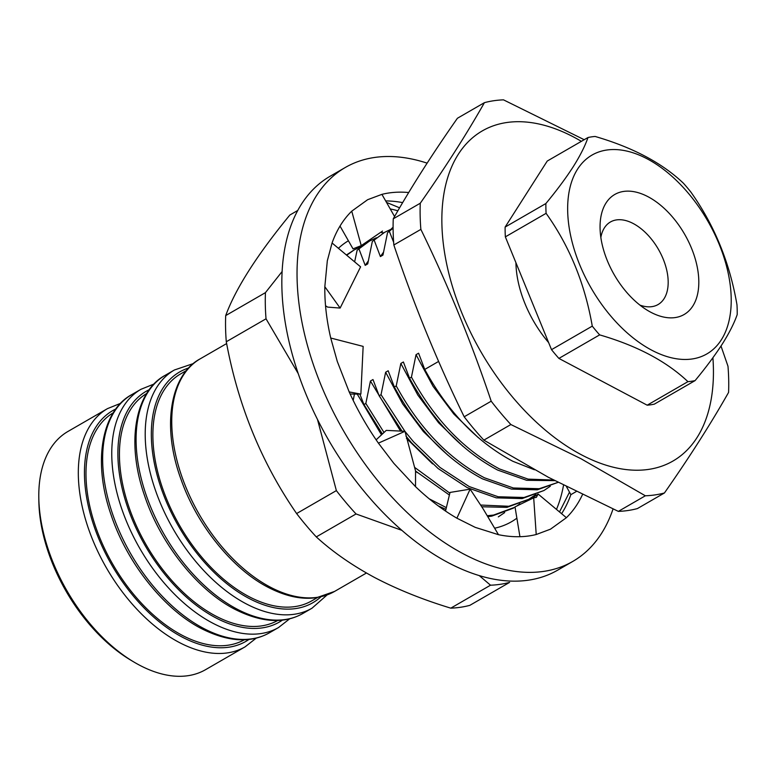 <?xml version="1.0" encoding="UTF-8"?>
<svg xmlns="http://www.w3.org/2000/svg" width="776" height="776" viewBox="0 0 776 776"><rect width="100%" height="100%" fill="white"/><g stroke="black" fill="none" stroke-linecap="round" stroke-linejoin="round"><path stroke-width="1.16" d="M397.884 210.791A190.624 111.686 60 0 0 390.241 208.938M386.526 202.429L399.611 207.822M297.751 210.461L289.846 215.03C257.001 255.061 235.623 288.575 225.7 315.589L265.44 292.639L282.115 271.522M265.44 292.639A216.62 126.915 60 0 0 266.032 318.8L298.236 373.615M225.7 315.589A216.62 126.915 60 0 0 226.291 341.75C238.038 405.402 261.483 462.671 296.616 513.557L336.367 490.607L317.5 419.486M336.367 490.607A216.62 126.915 60 0 0 356.038 513.955L401.861 530.338M296.616 513.557A216.62 126.915 60 0 0 316.288 536.905C332.623 551.833 352.11 565.394 374.76 577.596C397.555 589.498 422.891 599.683 450.778 608.151L490.519 585.201A216.62 126.915 60 0 0 509.599 582.388L469.849 605.338A216.62 126.915 60 0 1 450.778 608.151M535.838 494.71A162.426 95.157 -120 0 1 535.11 496.155M516.874 518.174A162.426 95.157 -120 0 1 494.632 528.204M338.414 248.301A162.426 95.157 -120 0 1 348.405 240.773M381.734 232.693A162.426 95.157 -120 0 1 383.829 232.781M569.487 492.149L559.506 511.937M490.519 585.201L479.228 575.579M316.288 536.905L356.038 513.955M226.291 341.75L266.032 318.8M556.479 509.405A190.624 111.686 60 0 0 563.541 485.165M613.04 508.978A227.455 133.259 -120 0 1 572.814 561.407L557.614 570.185A227.455 133.259 -120 0 1 415.936 541.823A227.455 133.259 -120 0 1 289.186 342.255A227.455 133.259 -120 0 1 330.12 176.249L345.32 167.47A227.455 133.259 -120 0 1 427.12 163.144M572.814 561.407A227.455 133.259 -120 0 1 431.136 533.044A227.455 133.259 -120 0 1 304.386 333.476A227.455 133.259 -120 0 1 345.32 167.47M582.495 494.593A188.461 110.415 -120 0 1 566.393 517.699L550.475 529.183L536.216 534.518A188.461 110.415 -120 0 1 498.483 534.693L475.222 527.36L456.899 518.193A188.461 110.415 -120 0 1 415.519 486.649L393.791 463.301L378.407 443.135A188.461 110.415 -120 0 1 349.19 391.928L337.298 361.48L330.731 338.026A188.461 110.415 -120 0 1 324.824 286.703L327.317 260.794L332.07 242.995A188.461 110.415 -120 0 1 351.741 211.169L367.659 199.694L381.918 194.359A188.461 110.415 -120 0 1 408.7 192.535M385.662 200.926A188.461 110.415 -120 0 1 402.666 202.614M576.267 491.538L570.864 494.661A188.461 110.415 -120 0 1 561.601 513.683M324.824 286.703L340.13 308.062L327.637 307.112L325.542 305.754M332.07 242.995L360.588 266.847L340.13 308.062M349.19 391.928L360.869 394.101L350.16 394.043M330.731 338.026L363.149 346.397L360.869 394.101M415.519 486.649L415.529 470.877L404.985 431.31L386.264 430.379L376.137 439.846M378.407 443.135L404.985 431.31M498.483 534.693L483.244 509.056L470.13 489.152L450.022 492.44L445.531 511.054M456.899 518.193L470.13 489.152M566.393 517.699L538.146 494.07L529.494 499.948M519.93 536.691L515.012 506.893L533.694 497.823L536.323 497.387L538.146 494.07M536.216 534.518L533.694 497.823M570.864 494.661L566.48 486.659M351.741 211.169L361.247 245.623L353.022 248.863L340.014 226.059M391.453 228.716L393.092 227.242M381.918 194.359L394.567 216.523M382.529 231.073L361.247 245.623M606.027 202.992A69.316 40.614 -120 0 1 672.986 217.59A69.316 40.614 -120 0 1 692.842 306.006A69.316 40.614 -120 0 1 647.96 310.652A69.316 40.614 -120 0 1 600.061 227.707A69.316 40.614 -120 0 1 606.027 202.992M639.919 305.104A47.656 27.917 60 0 0 658.067 304.551A47.656 27.917 60 0 0 664.072 298.692A47.656 27.917 60 0 0 654.643 243.392A47.656 27.917 60 0 0 610.402 222.004A47.656 27.917 60 0 0 604.397 227.863A47.656 27.917 60 0 0 600.847 237.446M721.331 339.81A114.809 67.26 -120 0 1 610.431 315.638A114.809 67.26 -120 0 1 577.548 169.187A114.809 67.26 -120 0 1 688.438 193.36A114.809 67.26 -120 0 1 721.331 339.81M573.076 166.976C565.743 178.325 556.673 190.508 545.877 203.535A134.306 78.686 60 0 0 546.1 213.332C569.506 246.099 584.9 283.696 592.272 326.133A134.306 78.686 60 0 0 599.644 334.883C637.028 345.737 666.458 361.325 687.934 381.656A134.306 78.686 60 0 0 695.083 380.609C705.888 367.582 714.948 355.389 722.281 344.049C729.265 332.982 734.232 323.155 737.2 314.581A134.306 78.686 60 0 0 736.977 304.784C729.741 262.686 714.347 225.079 690.805 191.982A134.306 78.686 60 0 0 683.433 183.243C662.219 163.047 632.789 147.45 595.134 136.46A134.306 78.686 60 0 0 587.995 137.517C585.026 146.092 580.06 155.908 573.076 166.976M548.632 342.604A86.65 50.76 -120 0 1 515.924 262.705M712.902 357.746A190.624 111.686 -120 0 1 581.243 454.697A190.624 111.686 -120 0 1 441.893 224.041A190.624 111.686 -120 0 1 574.036 137.226A190.624 111.686 -120 0 1 581.37 141.339M584.192 139.709L503.498 99.852A216.62 126.915 -120 0 0 484.418 102.665C466.58 134.141 445.191 167.655 420.272 203.225L393.257 218.822C411.105 187.346 432.484 153.823 457.413 118.262L484.418 102.665M618.336 511.384A216.62 126.915 -120 0 0 637.416 508.571L664.431 492.973A216.62 126.915 -120 0 1 645.351 495.786L618.336 511.384L548.419 477.308L483.855 440.137A216.62 126.915 -120 0 1 464.184 416.79C437.198 361.567 413.753 304.299 393.849 244.983L420.864 229.386A216.62 126.915 -120 0 1 420.272 203.225M420.864 229.386C447.849 284.608 471.294 341.876 491.198 401.192L464.184 416.79M483.855 440.137L510.87 424.54A216.62 126.915 -120 0 1 491.198 401.192M510.87 424.54L580.788 458.616L645.351 495.786M393.849 244.983A216.62 126.915 -120 0 1 393.257 218.822M361.199 246.545L354.244 249.872L346.697 255.236M354.244 249.872L346.416 254.994M498.308 516.884L504.691 512.577M376.399 237.766L369.444 241.094L357.135 250.221L354.632 261.861M369.444 241.094L357.135 250.221M429.244 498.842L446.355 507.64M487.212 515.739L493.623 515.051L515.06 507.174M516.7 506.107L519.891 503.799M438.246 505.884L445.948 509.357M487.755 516.641L491.722 516.147L513.508 508.105M391.608 228.988L384.644 232.315L372.334 241.443L367.737 263.889L365.195 265.363L359.036 249.125M384.644 232.315L372.334 241.443M480.538 505.04L508.823 506.272L528.708 499.317L535.101 495.02M481.76 506.767L506.922 507.368L528.708 499.327M393.102 228.222L387.544 232.664L382.946 255.11L380.395 256.575L374.236 240.347M393.102 227.824L387.544 232.664M405.014 431.456L413.501 441.748L439.953 467.414L469.15 486.533L498.134 496.756L524.023 497.494L543.908 490.539L550.3 486.242M405.935 436.093L411.61 442.844L438.062 468.5L467.249 487.629L496.242 497.852L522.132 498.59L543.908 490.539M359.783 393.956L363.944 404.558L365.835 403.462L370.433 381.006L372.984 379.542L379.144 395.779L381.035 394.683L385.633 372.228L388.184 370.763L394.344 386.991L396.235 385.905C419.215 428.022 448.586 458.645 484.35 477.754L513.343 487.978L539.223 488.715L558.07 482.352M394.344 386.991C417.323 429.118 446.695 459.741 482.449 478.85L511.442 489.074L537.332 489.811L558.08 482.362M396.235 385.905L400.843 363.449L403.384 361.985L409.544 378.213L411.445 377.117C434.424 419.244 463.786 449.867 499.55 468.976L528.078 479.112L553.637 480.053M409.544 378.213C432.523 420.34 461.895 450.963 497.658 470.072L526.642 480.295L554.753 480.635M411.445 377.117L416.043 354.671L418.584 353.206L424.744 369.434C447.723 411.561 477.094 442.184 512.858 461.293L534.451 469.771M133.86 661.996L130.911 660.24A133.22 78.046 -120 0 1 38.848 500.821L38.8 497.387A137.556 80.588 60 0 0 133.86 661.996A137.556 80.588 60 0 0 139.379 665.1A137.556 80.588 60 0 0 205.572 669.669L245.1 646.845A137.556 80.588 -120 0 1 178.907 642.276A137.556 80.588 -120 0 1 86.136 521.501A137.556 80.588 -120 0 1 107.515 408.613L67.987 431.437A137.556 80.588 60 0 0 38.8 497.387M244.353 639.763A131.057 76.785 -120 0 1 181.826 635.107A131.057 76.785 -120 0 1 93.586 520.512A131.057 76.785 -120 0 1 113.277 412.793M317.617 597.462L311.777 600.837A131.057 76.785 -120 0 1 248.708 596.472A131.057 76.785 -120 0 1 160.331 481.411A131.057 76.785 -120 0 1 180.692 373.857L186.541 370.482M277.798 620.451A131.057 76.785 -120 0 1 215.272 615.795A131.057 76.785 -120 0 1 127.031 501.199A131.057 76.785 -120 0 1 146.722 393.48M424.744 369.434L438.615 361.432M381.035 394.683L404.897 431.31M379.144 395.779L402.094 431.233M365.835 403.462L384.004 432.494M414.578 467.346L449.847 493.167M363.944 404.558L382.393 433.997M415.529 471.042L449.401 495.04M353.187 400.387L354.516 393.655M393.645 242.306L389.436 231.568M721.001 346.028L727.985 366.253A216.62 126.915 -120 0 1 728.577 392.413C710.738 423.88 689.35 457.404 664.431 492.973M416.043 354.671L433.056 386.332L453.795 414.006L478.171 437.548M400.843 363.449L417.857 395.11L438.595 422.784L462.971 446.326M385.633 372.228L402.657 403.889L423.395 431.572L447.771 455.105M370.433 381.006L400.6 431.184M406.43 438.304L432.571 463.883M383.47 252.229L380.395 256.575M356.999 393.694L381.491 434.841M415.529 471.168L417.362 472.662M368.27 261.008L365.195 265.363M592.272 326.133L551.523 349.666L505.351 236.864A134.306 78.686 -120 0 1 505.127 227.067L547.245 161.049L587.995 137.517M687.934 381.656L647.184 405.188L558.895 358.415A134.306 78.686 -120 0 1 551.523 349.666M558.895 358.415L599.644 334.883M695.083 380.609L654.333 404.141A134.306 78.686 -120 0 1 647.184 405.188M545.877 203.535L505.127 227.067M505.351 236.864L546.1 213.332M131.842 394.567A137.556 80.588 60 0 0 110.464 507.446A137.556 80.588 60 0 0 203.225 628.221A137.556 80.588 60 0 0 269.418 632.799L278.545 627.532A137.556 80.588 -120 0 1 212.352 622.953A137.556 80.588 -120 0 1 119.582 502.179A137.556 80.588 -120 0 1 140.96 389.3L131.842 394.567C102.209 410.31 92.111 460.731 111.065 514.827C126.915 562.784 163.784 609.208 201.12 628.444C227.872 641.965 250.638 643.42 269.418 632.799M165.288 375.254A137.556 80.588 60 0 0 143.909 488.133A137.556 80.588 60 0 0 236.67 608.908A137.556 80.588 60 0 0 302.863 613.486L311.981 608.219A137.556 80.588 -120 0 1 245.798 603.641A137.556 80.588 -120 0 1 153.027 482.866A137.556 80.588 -120 0 1 174.406 369.987L165.288 375.254C135.654 390.997 125.557 441.418 144.511 495.515C160.36 543.472 197.23 589.896 234.565 609.131C261.318 622.653 284.084 624.108 302.863 613.486M188.772 367.94A133.22 78.046 60 0 0 156.713 473.544A133.22 78.046 60 0 0 248.756 598.277A133.22 78.046 60 0 0 320.934 596.793M149.361 389.62A133.22 78.046 60 0 0 124.626 497.814A133.22 78.046 60 0 0 215.311 617.589A133.22 78.046 60 0 0 282.464 620.102M115.915 408.933A133.22 78.046 60 0 0 91.19 517.136A133.22 78.046 60 0 0 181.865 636.912A133.22 78.046 60 0 0 249.018 639.414M200.256 358.803A134.306 78.686 60 0 0 179.382 469.024A134.306 78.686 60 0 0 269.961 586.947A134.306 78.686 60 0 0 334.592 591.419L316.928 597.568C302.01 599.887 285.655 596.424 267.846 587.17C232.208 568.769 196.91 525.022 180.973 479.228C161.127 425.335 170.759 374.401 200.256 358.803L226.641 343.564M193.457 363.537L174.406 369.987M154.114 383.994L140.96 389.3M120.668 403.307L107.515 408.613M366.437 573.018L334.592 591.419M256.264 638.105L245.1 646.845M289.71 618.792L278.545 627.532M327.094 594.94L311.981 608.219"/></g></svg>
